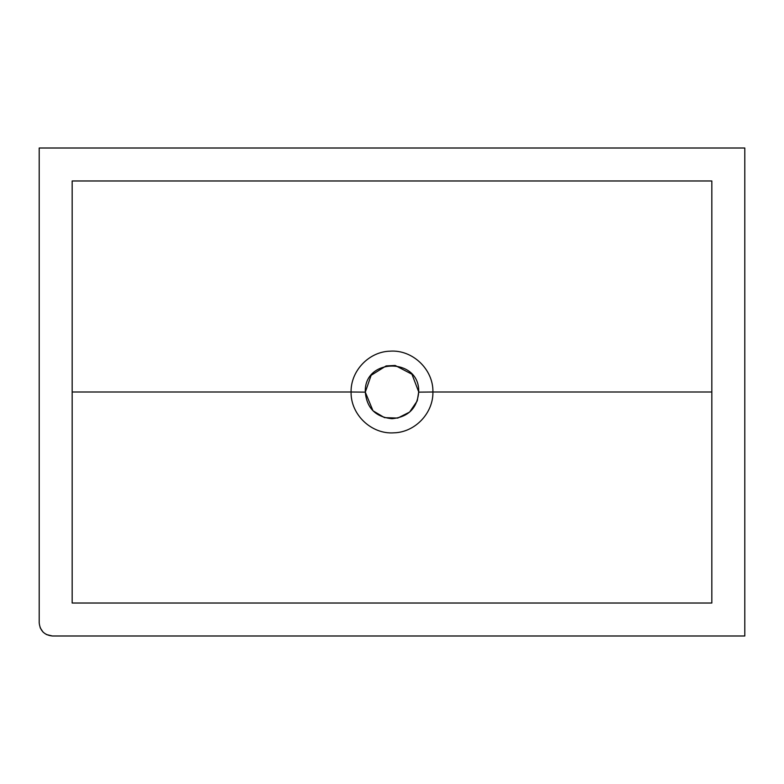 <?xml version="1.0" encoding="UTF-8"?>
<svg xmlns="http://www.w3.org/2000/svg" width="784" height="784" viewBox="0 0 784 784"><rect width="100%" height="100%" fill="white"/><g stroke="black" fill="none" stroke-linecap="round" stroke-linejoin="round"><path stroke-width="1.18" d="M43.061 632.129L40.151 627.719M52.391 635.991L744.8 635.991L744.8 148.009L39.2 148.009L39.2 622.8C40.043 630.757 44.433 635.158 52.391 635.991L46.325 634.511M395.234 365.491L411.943 374.233L418.705 391.863L417.313 400.526M417.108 401.104L409.611 412.08L397.743 418.078L384.454 417.617L373.037 410.806M372.978 410.747L365.295 392.137L371.136 375.33M711.833 603.023L711.833 392L432.915 392C433.346 413.099 415.108 432.288 394.019 432.827C371.538 434.542 350.556 414.648 351.085 392L72.167 392L72.167 603.023L711.833 603.023M711.833 392L711.833 180.977L72.167 180.977L72.167 392M371.175 375.281L386.032 365.971M386.267 365.912L394.999 365.462M365.295 392.137L351.085 392C350.654 370.901 368.892 351.712 389.981 351.173C412.462 349.458 433.444 369.352 432.915 392L418.705 392.137C417.186 408.209 408.288 417.068 392.02 418.705C375.732 417.088 366.824 408.229 365.295 392.137C363.796 357.582 419.852 357.279 418.705 391.863"/></g></svg>
